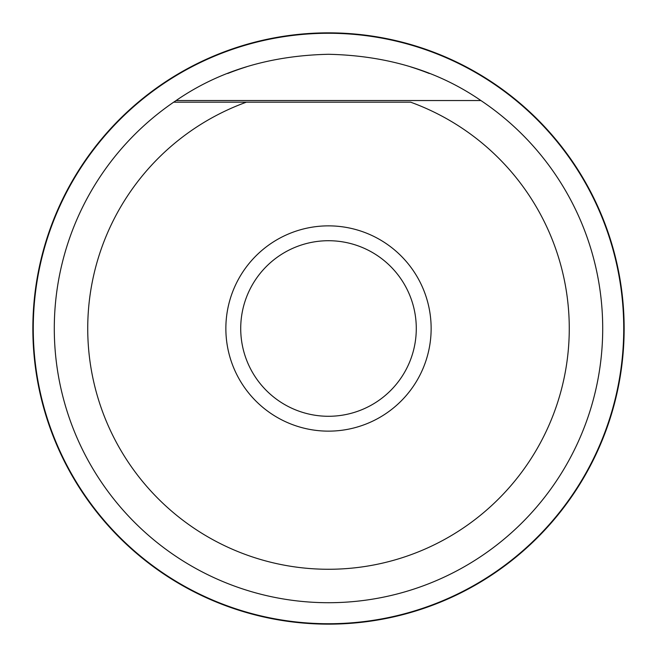 <?xml version="1.0" encoding="UTF-8"?>
<svg xmlns="http://www.w3.org/2000/svg" width="657" height="657" viewBox="0 0 657 657"><rect width="100%" height="100%" fill="white"/><g stroke="black" fill="none" stroke-linecap="round" stroke-linejoin="round"><path stroke-width="0.99" d="M246.383 102.172L410.617 102.172A240.766 240.766 0 0 1 521.674 472.211A240.766 240.766 0 0 1 135.326 472.211A240.766 240.766 0 0 1 246.383 102.172L173.686 102.172L176.101 100.537L173.686 102.172L176.101 100.537L480.899 100.537L483.314 102.172A274.215 274.215 0 0 1 328.5 602.715A274.215 274.215 0 0 1 173.686 102.172A274.215 274.215 0 0 0 328.5 602.715A274.215 274.215 0 0 0 483.314 102.172L480.899 100.537L483.314 102.172A274.215 274.215 0 0 1 328.5 602.715M328.5 225.86A102.64 102.64 0 0 0 225.86 328.5A102.64 102.64 0 0 0 328.5 431.14A102.64 102.64 0 0 0 431.14 328.5A102.64 102.64 0 0 0 328.5 225.86M480.899 100.537C438.047 70.997 387.244 55.582 328.5 54.285C269.756 55.582 218.953 70.997 176.101 100.537M246.375 66.874A274.215 274.215 0 0 0 227.716 73.485M174.836 101.392A274.215 274.215 0 0 0 173.982 101.966M410.625 66.874A274.215 274.215 0 0 1 429.284 73.485M482.164 101.392A274.215 274.215 0 0 1 483.018 101.966M240.717 328.5A87.783 87.783 0 0 0 328.5 416.283A87.783 87.783 0 0 0 416.283 328.5A87.783 87.783 0 0 0 328.5 240.717A87.783 87.783 0 0 0 240.717 328.5M328.5 624.15A295.65 295.65 0 0 0 624.15 328.5A295.65 295.65 0 0 0 328.5 32.85A295.65 295.65 0 0 0 32.85 328.5A295.65 295.65 0 0 0 328.5 624.15M328.5 623.731A295.231 295.231 0 0 0 623.731 328.5A295.231 295.231 0 0 0 328.5 33.269A295.231 295.231 0 0 0 33.269 328.5A295.231 295.231 0 0 0 328.5 623.731"/></g></svg>
